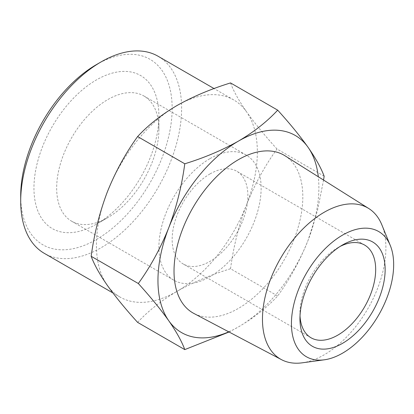 <?xml version="1.0" encoding="UTF-8"?>
<svg xmlns="http://www.w3.org/2000/svg" width="414" height="414" viewBox="0 0 414 414"><rect width="100%" height="100%" fill="white"/><g stroke="black" fill="none" stroke-linecap="round" stroke-linejoin="round"><path stroke-width="0.31" stroke-dasharray="2.07 1.55" d="M302.158 362.83A87.282 50.394 120 0 0 324.183 354.808A87.282 50.394 120 0 0 381.837 224.823M284.951 155.752A91.075 52.583 -60 0 1 297.64 229.051A91.075 52.583 -60 0 1 238.417 308.389A91.075 52.583 -60 0 1 193.897 313.46M137.619 322.382C148.165 310.981 161.253 300.662 176.887 291.409A113.788 65.697 -60 0 1 119.993 297.045A113.788 65.697 -60 0 1 107.205 285.189A113.788 65.697 -60 0 1 107.205 192.277A113.788 65.697 -60 0 1 176.887 105.596A113.788 65.697 -60 0 1 233.781 99.96A113.788 65.697 -60 0 1 246.568 111.816C238.852 100.669 233.501 91.039 230.531 82.924M158.055 56.237A113.788 65.697 -60 0 1 175.495 147.42A113.788 65.697 -60 0 1 101.161 247.691A113.788 65.697 -60 0 1 44.267 253.327M96.426 64.605A107.097 61.831 -60 0 1 172.157 108.328A107.097 61.831 -60 0 1 96.426 239.494A107.097 61.831 -60 0 1 20.7 195.77M300.015 315.882A53.546 30.915 -60 0 1 299.948 313.274A53.546 30.915 -60 0 1 337.814 247.691L342.544 244.959L337.814 247.691A53.546 30.915 -60 0 1 340.106 246.444M210.022 173.911A53.546 30.915 -60 0 1 236.792 171.256A53.546 30.915 -60 0 1 245 214.167A53.546 30.915 -60 0 1 210.022 261.353A53.546 30.915 -60 0 1 183.247 264.003A53.546 30.915 -60 0 1 175.039 221.097A53.546 30.915 -60 0 1 210.022 173.911M107.785 217.629L96.426 224.191A88.353 51.01 120 0 0 96.431 224.191A88.353 51.01 120 0 0 158.904 115.977A88.353 51.01 120 0 0 96.426 79.907A88.353 51.01 120 0 0 33.953 188.116A88.353 51.01 120 0 0 96.426 224.191L107.79 217.629A72.29 41.736 120 0 0 107.79 217.629A72.29 41.736 120 0 0 158.904 129.096A72.29 41.736 120 0 0 143.932 96.001A72.29 41.736 120 0 0 107.785 99.583A72.29 41.736 120 0 0 60.563 163.287A72.29 41.736 120 0 0 71.643 221.211A72.29 41.736 120 0 0 107.785 217.629M210.022 158.609A72.29 41.736 -60 0 1 246.164 155.027A72.29 41.736 -60 0 1 257.244 212.951A72.29 41.736 -60 0 1 210.022 276.656A72.29 41.736 -60 0 1 173.875 280.237A72.29 41.736 -60 0 1 162.795 222.308A72.29 41.736 -60 0 1 210.022 158.609M228.756 331.842A113.788 65.697 120 0 0 238.417 326.936A113.788 65.697 120 0 0 308.099 240.249A113.788 65.697 120 0 0 318.299 176.747M323.567 180.064L317.445 210.721L308.099 240.249C299.995 260.535 289.857 279.108 277.685 295.969C267.144 307.364 254.051 317.688 238.417 326.936L229.056 332.002M230.531 268.743C233.501 246.568 238.852 225.232 246.568 204.728A113.788 65.697 -60 0 1 176.887 291.409C192.908 282.384 210.788 274.829 230.531 268.743L277.685 295.969M324.141 176.235L276.987 149.009C264.815 135.585 254.677 123.186 246.568 111.816A113.788 65.697 -60 0 1 246.568 204.728C254.677 184.442 264.815 165.869 276.987 149.009M119.993 297.045L112.903 292.952M364.584 245.036L236.792 171.256M158.904 129.096L158.904 115.977M246.164 155.027L143.932 96.001M233.781 99.96L214.043 88.56M299.948 313.274L299.948 318.739M311.038 337.783L183.247 264.003M173.875 280.237L71.643 221.211"/><path stroke-width="0.62" d="M390.298 245.512L381.837 224.823A87.282 50.394 120 0 0 368.776 208.527A87.282 50.394 120 0 0 324.183 212.273A87.282 50.394 120 0 0 266.906 290.069A87.282 50.394 120 0 0 281.515 359.668A87.282 50.394 120 0 0 302.158 362.83L324.307 359.813A72.29 41.736 120 0 0 342.544 353.168A72.29 41.736 120 0 0 390.298 245.512A72.29 41.736 120 0 0 342.544 235.121A72.29 41.736 120 0 0 292.279 312.456A72.29 41.736 120 0 0 324.307 359.813M281.515 359.668L193.897 313.46A91.075 52.583 -60 0 1 178.651 240.834A91.075 52.583 -60 0 1 238.417 159.664A91.075 52.583 -60 0 1 284.951 155.752L368.776 208.527M112.903 292.952L44.267 253.327A113.788 65.697 -60 0 1 20.7 201.235A113.788 65.697 -60 0 1 101.161 61.872L101.161 61.872A113.788 65.697 -60 0 1 158.055 56.237L214.043 88.56M20.7 201.235L20.7 195.77A107.097 61.831 -60 0 1 96.426 64.605L101.156 61.872M342.544 244.959L342.544 244.959A60.242 34.781 -60 0 1 385.144 269.55A60.242 34.781 -60 0 1 342.544 343.33A60.242 34.781 -60 0 1 299.948 318.739A60.242 34.781 -60 0 1 342.544 244.959L342.544 244.959M340.106 246.444A53.546 30.915 -60 0 1 364.584 245.036A53.546 30.915 -60 0 1 372.797 287.947A53.546 30.915 -60 0 1 337.814 335.133A53.546 30.915 -60 0 1 311.038 337.783A53.546 30.915 -60 0 1 300.015 315.882M168.736 227.803A113.788 65.697 120 0 0 168.736 320.71C160.632 309.346 150.494 296.947 138.323 283.518C150.494 266.657 160.632 248.084 168.736 227.803C176.457 207.295 181.803 185.958 184.779 163.789C204.521 157.698 222.401 150.142 238.417 141.117A113.788 65.697 120 0 0 168.736 227.803M318.299 176.747A113.788 65.697 120 0 0 308.099 147.343A113.788 65.697 120 0 0 238.417 141.117C254.051 131.869 267.144 121.545 277.685 110.15C289.857 123.574 299.995 135.973 308.099 147.343C315.82 158.49 321.171 168.12 324.141 176.235L323.567 180.064M138.323 283.518L91.168 256.292C94.138 264.411 99.484 274.042 107.205 285.189C115.309 296.553 125.447 308.953 137.619 322.382L184.779 349.607C181.803 341.488 176.457 331.857 168.736 320.71A113.788 65.697 120 0 0 228.756 331.842M229.056 332.002L184.779 349.607M184.779 163.789L137.619 136.563C125.447 153.423 115.309 171.996 107.205 192.277C99.484 212.786 94.138 234.122 91.168 256.292M277.685 110.15L230.531 82.924C210.788 89.01 192.908 96.565 176.887 105.596C161.253 114.838 148.165 125.163 137.619 136.563M96.426 64.605L101.161 61.872"/></g></svg>
